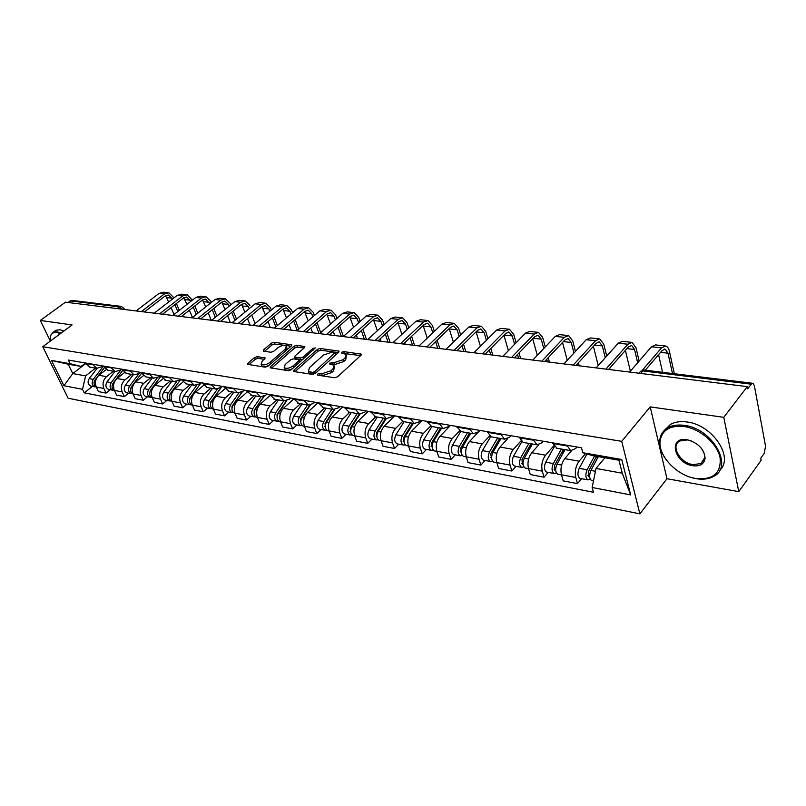 <?xml version="1.0" encoding="UTF-8"?>
<svg xmlns="http://www.w3.org/2000/svg" width="806" height="806" viewBox="0 0 806 806"><rect width="100%" height="100%" fill="white"/><g stroke="black" fill="none" stroke-linecap="round" stroke-linejoin="round"><path stroke-width="1.21" d="M317.463 374.165L317.635 375.173L334.631 377.752L337.573 376.785L360.987 355.265L361.29 354.136L343.678 351.597L341.673 352.262L341.452 353.038L346.036 354.348L345.039 357.945L343.104 359.708L333.865 362.76L329.674 363.113L329.442 363.919L333.986 365.239L332.949 368.957L330.984 370.75L321.665 373.823L319.488 373.49L317.463 374.165M257.295 356.625L254.555 357.532L247.905 363.214L247.513 364.352L265.154 367.173L267.945 366.246L291.389 345.885L291.752 344.807L274.05 342.278L271.34 343.185L263.481 349.905L263.612 351.215L270.907 352.242L273.657 351.325L277.566 347.96C281.082 345.552 284.014 344.938 286.342 346.127L285.384 349.038L269.95 362.418C266.393 364.866 263.451 365.491 261.114 364.292L262.131 361.259L265.103 357.904L257.295 356.625L257.991 358.368L255.25 359.275L248.913 364.705M650.2 406.889L666.975 478.734L738.77 491.65L723.788 417.327L650.2 406.889L621.728 441.335L42.758 346.711L72.097 324.939L40.3 320.435L65.467 302.179L747.273 386.628L747.686 388.845L751.242 384.19L642.896 370.931L640.558 371.334L639.46 372.614M723.788 417.327L747.273 386.628M293.898 370.176L293.545 371.344L294.109 371.586L312.396 374.367L315.297 373.41L338.732 352.262L339.054 351.154L320.163 348.454L317.352 349.381L293.898 370.176L294.472 371.637M288.387 370.72L270.151 367.788L270.534 366.639L293.978 346.237L296.739 345.321L304.829 346.56L304.477 347.648L295.067 355.92L294.714 357.038L295.268 357.27L300.326 357.985L303.137 357.058L312.94 348.394L315.297 347.92L291.238 369.773L288.387 370.72M738.77 491.65L761.146 460.297L760.753 458.221L764.159 453.466L765.569 446.252L754.345 385.611L752.925 383.303L751.242 384.19M666.975 478.734L639.873 513.855L68.107 398.224L42.758 346.711M40.3 320.435L50.365 341.069M67.795 302.472L71.956 300.396L120.93 306.361M576.985 446.998L575.675 448.529L570.708 450.655L566.92 445.275M571.494 450.786L564.774 458.624C561.349 463.369 560.241 468.749 561.46 474.784L575.796 477.484C574.597 471.419 575.706 465.989 579.121 461.193L585.589 453.546M575.796 477.484L577.489 483.62L581.589 478.693M552.453 442.806L557.047 448.287M561.46 474.784L563.182 480.88L577.489 483.62M543.335 441.245L542.015 442.736L536.987 444.801L533.109 439.502M548.191 472.387L544.04 477.202L542.297 471.167C541.048 465.193 542.146 459.873 545.581 455.199L553.672 445.93M519.195 437.124L523.104 442.393L523.89 442.524M538.74 444.862L531.779 452.73C528.333 457.355 527.245 462.634 528.504 468.568L530.288 474.553L544.04 477.202M510.964 435.714L509.634 437.174L504.546 439.169L500.597 433.94M516.052 466.321L511.87 471.026L510.067 465.082C508.777 459.219 509.855 454 513.311 449.426L520.978 440.922M487.217 431.653L491.197 436.852L491.992 436.983M507.538 438.817L500.032 447.048C496.567 451.572 495.489 456.75 496.798 462.584L498.622 468.477L511.87 471.026M479.812 430.384L478.472 431.815L473.334 433.749L469.314 428.591M485.101 460.478L480.9 465.072L479.046 459.229C477.706 453.456 478.774 448.338 482.25 443.864L489.595 435.955M456.428 426.394L461.284 431.653M479.933 430.404L469.455 441.577C465.969 446.01 464.911 451.088 466.261 456.821L468.135 462.624L480.9 465.072M449.798 425.256L448.448 426.656L443.28 428.52L439.189 423.442M455.279 454.846L451.058 459.339L449.154 453.587C447.773 447.914 448.831 442.887 452.327 438.504L459.44 431.049M426.787 421.326L431.704 426.515M450.524 425.377L439.985 436.298C436.499 440.64 435.442 445.627 436.832 451.269L438.756 456.982L451.058 459.339M420.873 420.309L419.513 421.679L414.314 423.493L410.173 418.485M426.515 449.426L422.284 453.818L420.339 448.156C418.929 442.565 419.976 437.628 423.472 433.346L430.444 426.223M398.204 416.44L403.181 421.558M422.143 420.531L411.574 431.22C408.068 435.462 407.03 440.368 408.461 445.909L410.415 451.541L422.284 453.818M392.965 415.543L391.605 416.883L386.376 418.636L382.185 413.7M398.769 444.187L394.517 448.489L392.542 442.907C391.101 437.416 392.129 432.56 395.645 428.369L402.577 421.457M370.649 411.725L375.677 416.783M394.759 415.846L384.16 426.314C380.644 430.475 379.626 435.28 381.077 440.741L383.072 446.282L394.517 448.489M366.035 410.939L364.675 412.249L359.416 413.962L355.184 409.085M371.979 439.129L367.717 443.34L365.712 437.849C364.241 432.439 365.259 427.674 368.775 423.563L375.727 416.793M344.051 407.181L349.119 412.168M368.312 411.332L357.683 421.578C354.166 425.649 353.159 430.384 354.64 435.754L356.665 441.214L367.717 443.34M340.031 406.496L338.661 407.776L333.392 409.438L329.12 404.632M346.106 434.243L341.835 438.363L339.8 432.953C338.298 427.623 339.306 422.949 342.822 418.919L349.784 412.289M318.36 402.788L323.478 407.715M342.741 406.959L332.112 417.004C328.596 420.994 327.589 425.639 329.1 430.938L331.145 436.318L341.835 438.363M314.894 402.194L313.534 403.453L308.235 405.065L303.943 400.32M321.09 429.517L316.818 433.557L314.753 428.228C313.232 422.979 314.229 418.385 317.745 414.425L324.707 407.927M293.545 398.547L298.683 403.413M318.027 402.728L307.378 412.571C303.862 416.5 302.875 421.064 304.406 426.283L306.481 431.573L316.818 433.557M290.593 398.043L289.233 399.272L283.924 400.844L279.601 396.159M296.89 424.953L292.618 428.913L290.533 423.664C288.991 418.485 289.969 413.962 293.485 410.093L300.457 403.715M269.547 394.446L274.715 399.252M293.716 399L283.47 408.299C279.954 412.138 278.967 416.631 280.518 421.77L282.624 426.999L292.618 428.913M267.078 394.023L265.718 395.232L260.409 396.764L256.056 392.139M273.476 420.531L269.204 424.419L267.098 419.241C265.537 414.143 266.514 409.7 270.02 405.892L276.992 399.645M246.334 390.477L251.532 395.222M270 395.545L260.318 404.159C256.812 407.927 255.845 412.35 257.406 417.407L259.532 422.556L269.204 424.419M244.329 390.134L242.969 391.323L237.649 392.814L233.287 388.25M250.807 416.259L246.545 420.067L244.409 414.959C242.838 409.942 243.795 405.559 247.301 401.821L254.263 395.696M223.867 386.638L229.085 391.323M247.089 392.119L237.911 400.149C234.405 403.846 233.448 408.199 235.03 413.186L237.166 418.264L246.545 420.067M222.285 386.366L220.925 387.525L215.615 388.986L211.232 384.472M228.854 412.108L224.582 415.846L222.446 410.808C220.844 405.861 221.801 401.559 225.297 397.892L232.259 391.877M202.105 382.921L207.344 387.545M224.945 388.744L216.199 396.26C212.703 399.897 211.746 404.179 213.348 409.095L215.504 414.103L224.582 415.846M200.936 382.719L199.576 383.858L194.266 385.278L189.863 380.825M207.565 408.098L203.303 411.765L201.147 406.798C199.545 401.912 200.482 397.67 203.978 394.074L210.92 388.17M181.028 379.314L186.267 383.888M203.525 385.429L195.153 392.492C191.667 396.068 190.72 400.28 192.342 405.136L194.498 410.073L203.303 411.765M180.232 379.173L178.882 380.301L173.572 381.681L169.159 377.289M186.932 404.199L182.68 407.796L180.504 402.899C178.882 398.083 179.819 393.912 183.305 390.376L190.236 384.573M160.596 375.818L165.845 380.341M182.781 382.165L174.741 388.845C171.265 392.351 170.338 396.502 171.96 401.287L174.136 406.164L182.68 407.796M160.152 375.747L158.802 376.845L153.503 378.195L149.08 373.853M166.902 400.421L162.661 403.957L160.485 399.121C158.853 394.376 159.779 390.265 163.245 386.789L170.167 381.087M140.768 372.432L146.027 376.896M162.701 378.951L154.943 385.298C151.478 388.754 150.561 392.834 152.193 397.56L154.379 402.365L162.661 403.957M140.667 372.412L139.327 373.5L134.028 374.81L129.605 370.528M147.468 396.754L143.246 400.229L141.05 395.454C139.418 390.769 140.325 386.719 143.79 383.303L150.692 377.702M121.545 369.148L126.804 373.561M143.236 375.808L135.73 381.863C132.265 385.258 131.358 389.278 133.01 393.933L135.196 398.678L143.246 400.229M121.615 369.299L120.416 370.246L115.127 371.526L110.704 367.294M128.607 393.187L124.386 396.602L122.19 391.897C120.537 387.273 121.444 383.283 124.9 379.928L131.771 374.417M102.876 365.954L108.135 370.317M124.366 372.715L117.072 378.528C113.616 381.863 112.719 385.832 114.371 390.416L116.578 395.101L124.386 396.602M103.047 366.307L96.78 368.342L92.358 364.151M110.271 389.731L106.07 393.086L103.863 388.442C102.211 383.878 103.108 379.948 106.543 376.644L113.404 371.234M84.751 362.851L90.01 367.163M106.06 369.692L98.937 375.284C95.501 378.568 94.614 382.467 96.277 387.011L98.483 391.625L106.07 393.086M604.873 457.778L596.027 468.447L622.242 473.203L618.948 460.226L592.632 455.642L582.798 452.72L581.458 447.763L68.379 360.06L70.132 363.687L81.063 366.448L68.238 364.211L72.772 373.561L85.587 375.888L95.551 368.13M582.798 452.72L621.728 459.48L630.665 494.914L592.158 487.489L596.027 468.447M85.587 375.888L82.524 389.308L84.237 392.844L593.448 492.265L592.158 487.489M82.524 389.308L63.926 385.731L51.513 360.453L70.132 363.687M621.728 441.335L639.873 513.855M85.275 363.909L72.772 373.561L63.926 385.731M85.013 363.405L81.063 366.448M92.458 386.366L84.237 392.844M621.728 459.48L618.948 460.226M630.665 494.914L622.242 473.203M68.238 364.211L51.513 360.453M319.226 375.415L322.35 375.646L331.659 372.574L330.984 370.75M334.44 366.488L333.624 370.78L331.659 372.574M346.479 355.587L345.693 359.768L343.759 361.531L334.53 364.584L331.518 364.342M360.614 355.607L343.608 353.451M338.359 352.605L320.818 350.237L318.017 351.164L294.895 371.707M312.526 372.443L314.552 371.768L335.346 352.454L332.656 351.98L323.569 354.983L309.504 367.566L308.406 371.294L312.526 372.443L313.655 374.266M336.072 354.67L335.447 352.716M308.648 371.909L309.101 373.107L310.955 373.913L310.26 372.1M313.212 374.256L310.955 373.913M271.531 368.151L294.653 347.99L293.978 346.237M304.104 347.98L297.414 347.074L294.653 347.99M295.258 358.469L301.001 359.768L302.985 359.375M285.153 364.614L284.186 367.677C286.614 368.936 289.626 368.312 293.233 365.803L298.704 360.967L299.056 359.839L298.492 359.597L293.444 358.872L290.634 359.798L285.153 364.614M284.629 367.999L284.891 369.47C286.654 370.609 289.243 370.297 292.649 368.523M299.832 362.156L299.187 360.191M264.398 359.305L257.991 358.368M261.587 364.624L261.819 366.045C263.411 367.113 265.839 366.851 269.093 365.259M287.047 349.663L286.674 346.983M291.016 346.217L274.725 344.011L272.015 344.918L264.519 351.335M596.581 456.327L588.249 471.782L588.642 476.638L589.609 476.386M594.576 455.984L587.131 469.757C585.206 474.643 585.478 478.018 587.937 479.892L590.224 479.127M587.01 453.969L579.212 468.316C577.287 473.162 577.559 476.527 580.038 478.401L580.421 478.472M597.196 456.438L595.302 458.705M598.334 456.639L590.899 470.452C588.974 475.339 589.236 478.724 591.695 480.598L592.088 480.668M672.476 373.51L668.003 353.189L665.162 349.119L662.109 350.529L645.304 370.196M642.301 370.317L661.514 347.88L665.625 345.986C667.439 346.499 668.708 348.323 669.454 351.476L674.33 373.732M629.627 372.05L651.48 346.792L655.6 344.918L664.93 345.915M662.552 372.301L658.583 354.65M563.434 449.395L554.468 465.566L554.891 470.341L555.677 470.23M561.389 449.043L553.319 463.571C551.395 468.346 551.687 471.661 554.196 473.525L556.392 472.9M554.296 446.796L545.702 462.181C543.778 466.936 544.08 470.23 546.599 472.084L546.992 472.165M564.784 449.627L560.664 454.403M565.006 449.667L556.946 464.236C555.012 469.021 555.304 472.346 557.812 474.2L558.205 474.281M530.983 443.753L521.976 459.581L522.429 464.276L523.044 464.256M528.907 443.401L520.797 457.617C518.873 462.301 519.185 465.556 521.744 467.399L523.84 466.896M521.814 441.728L513.472 456.277C511.538 460.931 511.86 464.175 514.43 466.019L514.832 466.09M531.668 445.275L527.376 450.091M532.393 444.005L524.283 458.261C522.359 462.946 522.671 466.211 525.22 468.054L525.623 468.125M637.667 362.76L634.554 349.482L631.642 345.472L628.529 346.842L608.953 369.007M606.303 368.644L627.914 344.233L632.085 342.399L636.015 347.809L639.118 361.078M596.148 367.909L618.242 343.185L622.433 341.361L631.38 342.318M630.363 371.203L625.396 350.388M605.246 357.723L602.314 345.905L599.321 341.956L596.168 343.285L576.23 365.168M573.812 364.493L595.523 340.726L599.765 338.933L603.795 344.263L606.717 356.081M563.898 363.909L586.204 339.719L590.455 337.936L599.049 338.863M609.699 368.161L610.071 369.632M598.243 365.561L593.397 346.338M684.093 426.505C670.048 425.195 662.048 429.991 660.114 440.902C658.018 455.722 676.748 475.59 695.548 478.502L695.659 478.522C713.189 480.094 721.34 473.152 720.101 457.707C717.3 443.602 700.122 428.772 684.093 426.505M665.887 459.339C661.273 452.75 659.227 446.353 659.761 440.157C660.386 434.696 663.056 430.565 667.761 427.774C672.264 425.266 677.786 424.47 684.314 425.387C712.403 428.369 734.054 466.563 713.683 476.366C708.877 479.056 703.034 479.822 696.152 478.673L690.218 477.162M687.004 439.744L687.578 439.834C698.449 443.129 704.293 449.305 705.099 458.372C704.112 464.135 699.991 466.593 692.737 465.727C674.028 463.188 667.811 436.248 687.004 439.744M691.8 441.124L687.518 439.915L679.7 441.013C670.3 445.688 680.073 462.956 692.948 464.629L701.008 463.561L704.706 457.627C704.897 454.372 703.628 451.078 700.908 447.723M664.607 430.102L670.461 424.409C674.965 421.891 680.476 421.085 687.004 421.981C712.303 424.661 734.387 457.455 719.758 470.19M60.44 333.583L56.994 332.556C53.609 332.122 51.453 333.321 50.526 336.173L50.365 341.059M50.184 338.49L50.536 335.528L53.015 332.344L57.166 331.82L61.135 333.069M54.697 331.105L55.836 330.269L59.987 329.735L63.966 330.974M499.73 438.333L490.693 453.828L491.63 458.463M497.634 437.96L489.494 451.894C487.57 456.478 487.902 459.682 490.501 461.495L492.516 461.092M490.642 436.64L482.441 450.604C480.507 455.158 480.85 458.352 483.459 460.166L483.862 460.246M499.176 441.658L495.378 445.789M500.979 438.545L492.849 452.509C490.925 457.103 491.257 460.307 493.846 462.13L494.249 462.211M469.626 433.104L460.558 448.277L461.375 452.851M467.5 432.731L459.339 446.373C457.415 450.866 457.768 454.01 460.397 455.813L462.342 455.481M460.7 431.553L452.539 445.124C450.614 449.597 450.967 452.74 453.607 454.534L454.02 454.614M467.923 438.001L464.588 441.537M470.724 433.296L462.573 446.967C460.649 451.471 461.002 454.624 463.621 456.428L464.034 456.498M440.59 428.057L431.512 442.937L432.207 447.421M438.444 427.684L430.273 441.053C428.349 445.456 428.721 448.549 431.381 450.342L433.255 450.07M431.885 426.545L423.714 439.854C421.79 444.237 422.163 447.32 424.833 449.103L425.246 449.184M437.839 434.323L434.928 437.326M441.557 428.228L433.386 441.628C431.462 446.04 431.835 449.144 434.494 450.927L434.908 451.007M573.963 352.988L571.212 342.459L568.159 338.56L564.966 339.86L544.644 361.511M542.428 360.584L564.301 337.341L568.593 335.598L572.703 340.847L575.454 351.386M532.816 360.06L555.304 336.364L559.606 334.631L567.867 335.518M578.416 362.771L579.212 365.813M567.243 360.282L562.517 342.469M577.247 365.571L576.945 364.393M543.768 348.524L541.189 339.125L538.086 335.286L534.852 336.555L514.369 357.783M512.112 356.877L534.166 334.077L538.499 332.374L542.7 337.553L545.269 346.943M502.843 356.353L525.482 333.14L529.834 331.447L537.763 332.294M548.211 357.713L549.41 362.116M537.31 355.335L532.716 338.782M547.425 361.874L546.72 359.305M514.601 344.293L512.203 335.911L509.039 332.132L505.785 333.372L485.172 354.166M482.814 353.34L505.08 330.923L509.452 329.261L513.724 334.369L516.112 342.752M473.918 352.766L496.687 330.017L501.08 328.364L508.707 329.18M519.024 352.957L520.626 358.549M508.385 350.67L503.921 335.246M518.611 358.307L517.523 354.509M412.581 423.19L403.494 437.779L404.078 442.162M410.415 422.818L402.234 435.925C400.31 440.247 400.703 443.29 403.393 445.053L405.196 444.841M404.088 421.719L395.907 434.766C393.983 439.069 394.376 442.101 397.066 443.864L397.489 443.945M408.874 430.646L406.355 433.185M413.418 423.341L405.247 436.469C403.322 440.801 403.705 443.854 406.395 445.617L406.808 445.698M486.421 340.283L484.184 332.807L480.981 329.08L477.696 330.279L456.982 350.67M454.493 349.945L476.971 327.881L481.384 326.259L485.716 331.296L487.932 338.762M445.98 349.31L468.86 327.004L473.283 325.392L480.628 326.178M490.814 348.464L492.788 355.103M480.436 346.258L476.094 331.86M490.763 354.852L489.313 349.985M385.53 418.495L376.442 432.802L376.916 437.074M383.354 418.113L375.173 430.968C373.259 435.21 373.652 438.202 376.372 439.955L378.115 439.784M377.238 417.055L369.057 429.85C367.143 434.071 367.546 437.054 370.266 438.807L370.689 438.887M380.946 426.989L378.79 429.104M386.255 418.616L378.074 431.502C376.16 435.754 376.553 438.746 379.263 440.499L379.686 440.58M459.158 336.465L457.103 329.805L453.849 326.118L450.544 327.307L429.739 347.295M427.109 346.691L449.798 324.939L454.241 323.357L458.634 328.314L460.689 334.974M418.989 345.965L441.96 324.083L446.413 322.511L453.486 323.277M463.541 344.212L465.868 351.769M453.395 342.087L449.174 328.616M463.823 351.517L462.019 345.714M348.293 412.027L359.416 413.962L350.318 427.986L350.691 432.147M357.209 413.579L349.038 426.183C347.124 430.344 347.537 433.296 350.267 435.028L351.96 434.897M351.305 412.551L343.134 425.105C341.22 429.245 341.633 432.187 344.374 433.92L344.797 434.001M354.005 423.351L352.182 425.105M360.01 414.083L351.839 426.696C349.925 430.867 350.338 433.819 353.068 435.562L353.491 435.633M432.792 332.818L430.898 326.893L427.603 323.266L424.278 324.415L403.403 344.031M400.622 343.558L423.523 322.088L427.996 320.546L432.429 325.443L434.323 331.367M392.895 342.731L415.936 321.272L420.41 319.73L427.23 320.456M437.144 340.182L439.814 348.545M427.23 338.117L423.13 325.503M437.749 348.293L435.623 341.643M334.147 409.579L325.07 423.341L325.352 427.361M331.951 409.186L323.78 421.558C321.866 425.649 322.289 428.55 325.05 430.263L326.682 430.172M326.239 408.199L318.068 420.52C316.164 424.591 316.587 427.482 319.347 429.195L319.77 429.276M328.002 419.765L326.501 421.185M334.702 409.599L326.49 422.062C324.576 426.152 324.999 429.064 327.75 430.777L328.183 430.857M407.272 329.342L405.529 324.083L402.204 320.506L398.859 321.624L377.933 340.878M375.012 340.515L398.093 319.337L402.587 317.826L407.07 322.652L408.803 327.911M367.657 339.608L390.749 318.541L395.242 317.04L401.811 317.735M411.584 336.344L414.586 345.421M405.206 344.263L404.723 342.802M401.902 334.349L397.902 322.511M412.501 345.159L410.063 337.785M309.796 405.216L300.658 418.848L300.84 422.727M307.509 404.944L299.358 417.095C297.454 421.105 297.888 423.966 300.658 425.669L302.25 425.598M301.988 403.987L293.837 416.077C291.933 420.077 292.366 422.928 295.137 424.621L295.57 424.702M302.885 416.218L301.676 417.337M310.3 405.156L301.978 417.568C300.074 421.598 300.507 424.46 303.278 426.162L303.701 426.243M382.548 326.017L380.956 321.362L377.601 317.826L374.246 318.924L353.28 337.825M350.348 337.462L373.47 316.667L377.974 315.186L382.507 319.952L384.089 324.617M343.225 336.586L366.357 315.892L370.871 314.431L377.208 315.106M386.84 332.687L390.134 342.389M380.976 341.26L380.15 338.842M377.359 330.752L373.47 319.629M388.049 342.137L385.308 334.097M286.332 400.874L277.042 414.506L277.133 418.233M283.873 400.834L275.723 412.763C273.828 416.712 274.272 419.523 277.052 421.206L278.604 421.165M278.523 399.907L270.383 411.785C268.489 415.725 268.932 418.526 271.723 420.198L272.146 420.279M278.614 412.722L277.677 413.569M286.775 400.743L278.261 413.236C276.367 417.186 276.811 420.007 279.591 421.689L280.014 421.77M358.599 322.833L357.159 318.723L353.774 315.237L350.409 316.305L329.412 334.873M326.46 334.51L349.613 314.078L354.136 312.637L358.7 317.342L360.141 321.453M319.559 333.654L342.721 313.333L347.255 311.902L353.36 312.547M362.851 329.201L366.448 339.457M357.491 338.349L356.333 335.074M353.582 327.317L349.784 316.859M364.342 339.195L361.32 330.581M263.723 396.502L254.172 410.294L254.172 413.871M260.973 396.874L252.852 408.582C250.968 412.46 251.422 415.231 254.212 416.893L255.714 416.873M255.804 395.958L247.684 407.635C245.8 411.493 246.253 414.264 249.044 415.926L249.467 416.007M255.159 409.267L254.454 409.891M264.096 396.33L255.311 409.035C253.427 412.914 253.88 415.695 256.661 417.357L257.094 417.437M335.377 319.77L334.077 316.164L330.672 312.718L327.296 313.776L306.28 332.001M303.328 331.639L326.501 311.579L331.034 310.159L335.628 314.803L336.928 318.42M296.638 330.813L319.811 310.854L324.355 309.444L330.248 310.078M339.608 325.856L343.396 336.424M334.712 335.528L333.241 331.488M330.531 324.032L326.823 314.179M341.351 336.354L338.067 327.216M241.991 392.038L232.027 406.214L231.947 409.629M238.838 392.975L230.697 404.531C228.823 408.34 229.287 411.07 232.088 412.722L233.539 412.712M233.79 392.139L225.69 403.615C223.816 407.413 224.28 410.133 227.08 411.775L227.504 411.856M232.632 405.72L231.987 406.284M242.314 391.827L233.085 404.965C231.201 408.783 231.665 411.523 234.465 413.166L234.889 413.246M312.859 316.839L311.69 313.675L308.265 310.28L304.88 311.307L283.863 329.231M280.901 328.858L304.074 309.141L308.617 307.761L313.252 312.345L314.411 315.509M274.423 328.062L297.595 308.446L302.139 307.066L307.842 307.68M317.05 322.662L320.728 332.626M312.607 332.787L310.844 328.052M308.174 320.879L304.547 311.6M319.055 333.583L315.509 324.002M221.318 387.202L210.568 402.265L210.406 405.509M217.429 389.117L209.238 400.602C207.374 404.35 207.837 407.04 210.638 408.672L212.059 408.682M212.452 388.432L204.381 399.705C202.508 403.443 202.981 406.133 205.792 407.755L206.215 407.836M210.9 402.174L210.336 402.668M221.529 387.011L211.545 401.025C209.671 404.783 210.144 407.473 212.945 409.105L212.945 409.105M291.016 314.018L289.979 311.267L286.533 307.912L283.138 308.93L262.131 326.541M259.159 326.168L282.322 306.794L286.876 305.434L291.53 309.957L292.568 312.698M252.872 325.392L276.035 306.109L280.589 304.759L286.09 305.353M295.167 319.599L298.724 329.019M291.147 330.128L289.102 324.768M286.473 317.856L282.926 309.101M297.192 330.329L293.626 320.909M192.04 397.449L190.669 397.197L201.117 382.749L189.763 398.436L189.531 401.499M196.735 385.308L188.433 396.794C186.569 400.481 187.042 403.131 189.853 404.753L191.234 404.773M191.768 384.845L183.718 395.927C181.864 399.605 182.337 402.244 185.148 403.856L185.582 403.947M190.669 397.197C188.806 400.894 189.279 403.554 192.09 405.176L192.09 405.176M269.809 311.297L268.892 308.93L265.436 305.615L262.041 306.612L241.044 323.921M238.062 323.559L261.215 304.507L265.768 303.177L270.443 307.64L271.36 310.008M231.957 322.803L255.109 303.842L259.663 302.522L264.983 303.086M273.919 316.647L277.365 325.564M270.312 327.548L267.995 321.614M265.406 314.955L261.94 306.693M275.833 326.863L272.378 317.947M169.995 394.174L169.28 397.59M176.726 381.53L168.242 393.096C166.399 396.723 166.872 399.343 169.693 400.945L171.033 400.975M171.698 381.359L163.678 392.26C161.825 395.877 162.308 398.486 165.119 400.078L165.552 400.159M180.826 379.283L170.419 393.489C168.565 397.126 169.048 399.746 171.859 401.358L172.01 401.388M244.943 312.164L241.548 304.356L220.572 321.393M217.59 321.02L240.712 302.28L245.276 300.981L249.961 305.393M211.867 320.123L234.788 301.635L239.342 300.346L244.49 300.89M250.072 325.04L247.502 318.602M255.089 323.538L251.754 315.096M249.205 308.668L248.409 306.663L244.943 303.388L241.548 304.356M150.198 390.86L149.624 393.771M157.402 377.752L148.667 389.51C146.823 393.086 147.307 395.665 150.118 397.247L151.427 397.298M152.213 377.974L144.224 388.704C142.39 392.26 142.874 394.829 145.685 396.411L146.118 396.492M169.401 377.833L160.837 376.362L150.772 389.892C148.929 393.479 149.412 396.058 152.223 397.65L152.223 397.65M229.196 306.139L228.521 304.456L225.035 301.222L221.64 302.169L200.694 318.924M197.702 318.561L220.804 300.124L225.368 298.845L230.063 303.207L230.748 304.9M192.382 317.504L215.041 299.5L219.605 298.23L224.572 298.764M233.246 311.096L236.47 319.105M230.385 322.601L227.584 315.69M225.055 309.484L221.731 302.099M234.939 320.355L231.705 312.345M131.025 387.585L130.562 390.044M138.773 373.903L129.645 386.034C127.822 389.55 128.305 392.099 131.126 393.66L132.396 393.721M133.302 374.689L125.343 385.248C123.509 388.754 124.003 391.283 126.814 392.854L127.247 392.935M141.322 373.581L131.69 386.406C129.877 389.842 130.33 392.371 133.04 394.013M209.751 303.701L205.681 299.117L202.286 300.054L181.38 316.536M178.398 316.164L201.45 298.029L206.014 296.769L210.729 301.081L211.293 302.472M173.34 315.055L195.848 297.414L200.412 296.175L205.218 296.689M213.761 308.476L216.885 316.073M211.253 320.234L208.22 312.899M205.732 306.895L202.477 299.913M215.353 317.312L212.22 309.705M112.417 384.381L112.044 386.376M120.94 369.833L111.188 382.649C109.364 386.114 109.858 388.623 112.669 390.185L113.918 390.245M114.926 371.495L106.997 381.883C105.183 385.339 105.677 387.837 108.488 389.389L108.921 389.469M122.431 370.82L113.172 383.021C111.389 386.296 111.802 388.784 114.402 390.477M190.841 301.343L186.871 297.071L183.476 297.988L162.611 314.209M159.628 313.846L182.64 295.983L187.194 294.754L192.382 300.134M154.762 312.728L177.189 295.399L181.743 294.18L186.408 294.674M194.82 305.937L197.843 313.171M192.443 317.453L189.39 310.219M186.942 304.396L183.748 297.787M196.311 314.38L193.279 307.157M94.332 381.339L94.06 382.749M103.138 366.508L93.244 379.374C91.431 382.779 91.934 385.258 94.745 386.799L95.954 386.86M97.052 368.402L89.174 378.629C87.36 382.024 87.864 384.492 90.675 386.034L91.108 386.114M104.125 368.08L95.168 379.727C93.425 382.86 93.798 385.298 96.287 387.031L103.863 388.442M172.444 299.056L168.575 295.077L165.18 295.973L144.365 311.952M141.382 311.579L164.333 294.009L168.887 292.8L173.985 297.867M136.667 310.491L159.034 293.434L163.588 292.235L168.101 292.719M176.383 303.499L179.315 310.37M174.036 314.511L171.074 307.63M168.656 301.988L165.532 295.731M177.783 311.569L174.852 304.688M114.371 390.416L122.19 391.897M133.01 393.933L141.05 395.454M152.193 397.56L160.485 399.121M171.96 401.287L180.504 402.899M192.342 405.136L201.147 406.798M213.348 409.095L222.446 410.808M235.03 413.186L244.409 414.959M257.406 417.407L267.098 419.241M280.518 421.77L290.533 423.664M304.406 426.283L314.753 428.228M329.1 430.938L339.8 432.953M354.64 435.754L365.712 437.849M381.077 440.741L392.542 442.907M408.461 445.909L420.339 448.156M436.832 451.269L449.154 453.587M466.261 456.821L479.046 459.229M496.798 462.584L510.067 465.082M528.504 468.568L542.297 471.167M98.937 375.284L106.543 376.644M117.072 378.528L124.9 379.928M103.118 366.478L110.946 367.818M135.73 381.863L143.79 383.303M121.787 369.672L129.847 371.052M154.943 385.298L163.245 386.789M141.02 372.966L149.322 374.387M174.741 388.845L183.305 390.376M195.153 392.492L203.978 394.074M181.269 379.858L190.105 381.379M216.199 396.26L225.297 397.892M202.346 383.475L211.464 385.036M237.911 400.149L247.301 401.821M224.098 387.202L233.518 388.814M260.318 404.159L270.02 405.892M246.565 391.051L256.298 392.713M283.47 408.299L293.485 410.093M269.778 395.031L279.833 396.743M307.378 412.571L317.745 414.425M293.777 399.141L304.174 400.914M332.112 417.004L342.822 418.919M318.592 403.393L329.352 405.227M357.683 421.578L368.775 423.563M344.273 407.786L355.416 409.7M384.16 426.314L395.645 428.369M370.871 412.34L382.407 414.324M411.574 431.22L423.472 433.346M398.426 417.065L410.385 419.11M439.985 436.298L452.327 438.504M426.999 421.961L439.401 424.087M469.455 441.577L482.25 443.864M456.639 427.039L469.515 429.245M500.032 447.048L513.311 449.426M487.418 432.308L500.798 434.605M531.779 452.73L545.581 455.199M519.396 437.789L533.3 440.177M564.774 458.624L579.121 461.193M552.644 443.481L567.112 445.96M84.993 363.365L92.599 364.675M640.75 373.43L642.896 370.931L644.679 370.125L752.643 383.273M117.082 308.577L119.318 306.895L70.011 300.86M122.401 309.232L119.318 306.895L121.273 306.401L123.912 308.355L123.802 309.403M322.35 375.646L321.665 373.823M333.624 370.78L332.949 368.957M332.354 364.272L331.689 362.448M334.53 364.584L333.865 362.76M343.759 361.531L343.104 359.708M345.693 359.768L345.039 357.945M344.333 353.411L343.678 351.597M361.108 355.154L360.655 353.874M320.173 375.314L319.488 373.49M318.017 351.164L317.352 349.381M320.818 350.237L320.163 348.454M338.883 352.111L338.439 350.902M315.206 373.49L314.552 371.768M335.749 354.952L335.125 353.24M271.098 368.08L270.534 366.639M297.414 347.074L296.739 345.321M304.688 347.446L304.265 346.328M295.943 359.043L295.268 357.27M301.001 359.768L300.326 357.985M303.761 358.69L303.137 357.058M313.544 350.026L312.94 348.394M293.868 367.445L293.233 365.803M299.338 362.609L298.704 360.967M265.003 358.741L264.58 357.683M270.564 363.98L269.95 362.418M285.979 350.59L285.384 349.038M264.015 351.275L263.481 349.905M272.015 344.918L271.34 343.185M274.725 344.011L274.05 342.278M291.621 345.663L291.198 344.575M248.48 364.634L247.905 363.214M255.25 359.275L254.555 357.532M589.589 476.003L587.826 475.671M587.131 469.757L579.212 468.316M595.453 471.288L590.899 470.452M651.48 346.792L661.514 347.88M660.537 352.363L668.003 353.189M555.646 469.676L554.054 469.384M553.319 463.571L545.702 462.181M561.621 465.092L556.946 464.236M523.003 463.591L521.583 463.329M520.797 457.617L513.472 456.277M528.615 459.047L524.283 458.261M618.242 343.185L627.914 344.233M626.947 348.635L634.554 349.482M586.204 339.719L595.523 340.726M594.566 345.049L602.314 345.905M491.579 457.737L490.31 457.506M489.494 451.894L482.441 450.604M496.859 453.244L492.849 452.509M461.314 452.095L460.186 451.894M459.339 446.373L452.539 445.124M466.281 447.642L462.573 446.967M432.137 446.665L431.15 446.484M430.273 441.053L423.714 439.854M436.812 442.252L433.386 441.628M555.304 336.364L564.301 337.341M563.354 341.583L571.212 342.459M525.482 333.14L534.166 334.077M533.229 338.238L541.189 339.125M496.687 330.017L505.08 330.923M504.143 335.014L512.203 335.911M404.008 441.416L403.141 441.265M402.234 435.925L395.907 434.766M408.4 437.054L405.247 436.469M468.86 327.004L476.971 327.881M476.104 331.911L484.184 332.807M376.845 436.358L376.11 436.217M375.173 430.968L369.057 429.85M380.976 432.036L378.074 431.502M441.96 324.083L449.798 324.939M449.285 328.939L457.103 329.805M350.62 431.472L349.995 431.351M349.038 426.183L343.134 425.105M354.509 427.19L351.839 426.696M415.936 321.272L423.523 322.088M423.331 326.057L430.898 326.893M325.281 426.747L324.758 426.656M323.78 421.558L318.068 420.52M328.939 422.505L326.49 422.062M390.749 318.541L398.093 319.337M398.204 323.266L405.529 324.083M299.358 417.095L293.837 416.077M304.215 417.982L301.978 417.568M366.357 315.892L373.47 316.667M373.863 320.566L380.956 321.362M275.723 412.763L270.383 411.785M280.307 413.609L278.261 413.236M342.721 313.333L349.613 314.078M350.278 317.957L357.159 318.723M252.852 408.582L247.684 407.635M257.174 409.367L255.311 409.035M319.811 310.854L326.501 311.579M327.407 315.418L334.077 316.164M230.697 404.531L225.69 403.615M234.768 405.277L233.085 404.965M297.595 308.446L304.074 309.141M305.222 312.96L311.69 313.675M209.238 400.602L204.381 399.705M213.076 401.297L211.545 401.025M276.035 306.109L282.322 306.794M283.692 310.572L289.979 311.267M188.433 396.794L183.718 395.927M255.109 303.842L261.215 304.507M262.786 308.255L268.892 308.93M168.242 393.096L163.678 392.26M171.648 393.721L170.419 393.489M234.788 301.635L240.712 302.28M242.485 306.008L248.409 306.663M148.667 389.51L144.224 388.704M151.86 390.094L150.772 389.892M215.041 299.5L220.804 300.124M222.758 303.812L228.521 304.456M129.645 386.034L125.343 385.248M132.658 386.578L131.69 386.406M195.848 297.414L201.45 298.029M203.575 301.686L209.177 302.31M111.188 382.649L106.997 381.883M114.009 383.172L113.172 383.021M177.189 295.399L182.64 295.983M184.927 299.62L190.377 300.225M93.244 379.374L89.174 378.629M95.894 379.858L95.168 379.727M159.034 293.434L164.333 294.009M166.782 297.605L172.081 298.2M609.961 369.622L605.024 369.007M576.703 365.501L571.867 364.896M544.675 361.531L539.939 360.947M513.815 357.713L509.17 357.139M484.053 354.025L479.499 353.461M455.34 350.469L450.866 349.915M427.623 347.033L423.21 346.489M400.834 343.719L396.502 343.185M374.941 340.515L370.679 339.981M349.905 337.412L345.703 336.888M325.674 334.409L321.534 333.896M302.21 331.498L298.129 330.994M279.481 328.687L275.45 328.183M257.446 325.956L253.477 325.463M236.087 323.307L232.158 322.823M215.353 320.748L211.484 320.264M195.243 318.249L191.415 317.776M175.708 315.831L171.93 315.368M156.737 313.484L152.999 313.02M138.289 311.197L134.602 310.743M89.174 367.022L96.78 368.342M556.281 448.146L570.708 450.655M523.104 442.393L536.987 444.801M491.197 436.852L504.546 439.169M460.488 431.512L473.334 433.749M430.898 426.374L443.28 428.52M402.365 421.417L414.314 423.493M374.85 416.642L386.376 418.636M322.642 407.574L333.392 409.438M297.857 403.262L308.235 405.065M273.879 399.101L283.924 400.844M250.696 395.071L260.409 396.764M228.239 391.172L237.649 392.814M206.497 387.404L215.615 388.986M185.43 383.737L194.266 385.278M164.998 380.19L173.572 381.681M145.191 376.755L153.503 378.195M125.968 373.41L134.028 374.81M107.299 370.166L115.127 371.526M638.946 373.208L640.558 371.334L644.417 370.085M124.064 308.698L124.416 309.484M309.101 373.107L308.406 371.294M295.389 358.811L294.714 357.038M284.891 369.47L284.186 367.677M261.819 366.045L261.114 364.292M587.937 479.892L580.038 478.401M593.488 480.94L591.695 480.598M664.658 349.058L665.162 349.119M554.196 473.525L546.599 472.084M561.49 474.895L557.812 474.2M521.744 467.399L514.43 466.019M528.545 468.679L525.22 468.054M631.118 345.411L631.642 345.472M598.798 341.895L599.321 341.956M660.114 440.902L659.761 440.157M704.706 457.627L705.099 458.372M701.008 463.561L704.494 458.936M670.461 424.409L667.761 427.774M50.526 336.173L50.536 335.528M55.836 330.269L53.015 332.344M490.501 461.495L483.459 460.166M496.828 462.694L493.846 462.13M460.397 455.813L453.607 454.534M466.301 456.931L463.621 456.428M431.381 450.342L424.833 449.103M436.872 451.38L434.494 450.927M567.625 338.5L568.159 338.56M537.542 335.225L538.086 335.286M508.485 332.072L509.039 332.132M403.393 445.053L397.066 443.864M408.491 446.02L406.395 445.617M480.416 329.009L480.981 329.08M376.372 439.955L370.266 438.807M381.117 440.852L379.263 440.499M453.284 326.057L453.849 326.118M350.267 435.028L344.374 433.92M354.68 435.865L353.068 435.562M427.039 323.206L427.603 323.266M325.05 430.263L319.347 429.195M329.14 431.039L327.75 430.777M401.63 320.435L402.204 320.506M300.658 425.669L295.137 424.621M304.446 426.384L303.278 426.162M377.027 317.765L377.601 317.826M277.052 421.206L271.723 420.198M280.559 421.87L279.591 421.689M353.199 315.166L353.774 315.237M254.212 416.893L249.044 415.926M257.446 417.508L256.661 417.357M330.097 312.657L330.672 312.718M232.088 412.722L227.08 411.775M235.07 413.287L234.465 413.166M307.69 310.219L308.265 310.28M210.638 408.672L205.792 407.755M285.949 307.852L286.533 307.912M189.853 404.753L185.148 403.856M264.852 305.555L265.436 305.615M169.693 400.945L165.119 400.078M244.359 303.328L244.943 303.388M150.118 397.247L145.685 396.411M224.451 301.162L225.035 301.222M131.126 393.66L126.814 392.854M205.097 299.056L205.681 299.117M112.669 390.185L108.488 389.389M186.287 297.001L186.871 297.071M94.745 386.799L90.675 386.034M167.991 295.016L168.575 295.077"/></g></svg>
